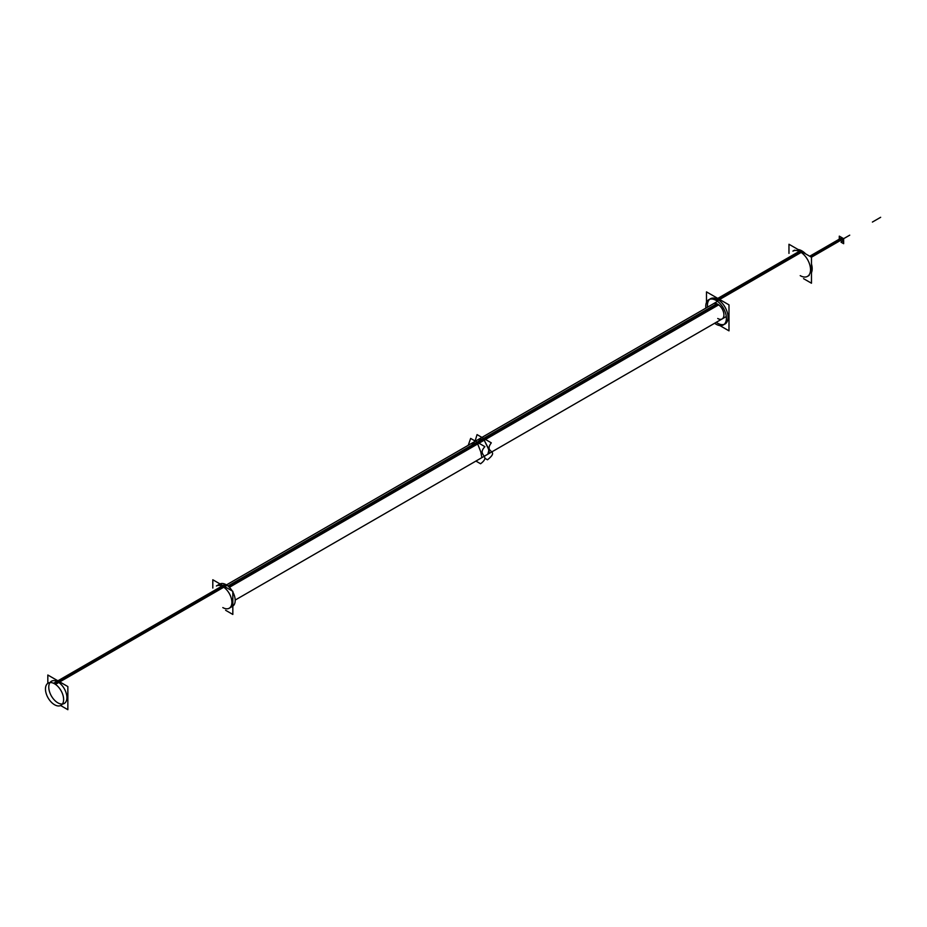 <?xml version="1.0" encoding="UTF-8"?>
<svg xmlns="http://www.w3.org/2000/svg" width="927" height="927" viewBox="0 0 927 927"><rect width="100%" height="100%" fill="white"/><g stroke="black" fill="none" stroke-linecap="round" stroke-linejoin="round"><path stroke-width="1.39" d="M843.28 240.893L842.342 241.437A1.75 1.008 -120 0 0 842.608 240.035A1.75 1.008 -120 0 0 841.473 238.494A1.75 1.008 -120 0 0 840.592 238.413L841.554 237.857M809.167 275.412L807.521 276.362A14.577 8.424 -120 0 0 809.746 264.682A14.577 8.424 -120 0 0 800.221 251.831A14.577 8.424 -120 0 0 792.933 251.113L794.59 250.163M724.161 324.38A14.577 8.424 60 0 1 717.741 323.268A14.577 8.424 60 0 0 728.054 317.312A14.577 8.424 60 0 0 717.741 299.456A14.577 8.424 60 0 0 707.533 307.15A14.577 8.424 60 0 1 710.453 298.737A14.577 8.424 60 0 1 717.741 299.456A14.577 8.424 60 0 1 727.266 312.306A14.577 8.424 60 0 1 725.03 323.987M717.741 323.268A14.577 8.424 60 0 1 716.281 322.306A14.577 8.424 60 0 0 717.741 323.268M491.797 451.912L722.11 318.934A8.749 5.052 -120 0 0 723.454 311.924A8.749 5.052 -120 0 0 717.741 304.218A8.749 5.052 -120 0 0 713.361 303.789L481.913 437.417M489.502 453.233L488.448 448.946L483.767 439.305L477.787 439.792M51.425 681.241A12.827 7.404 60 0 1 57.845 681.866A12.827 7.404 60 0 1 66.223 693.176A12.827 7.404 60 0 1 64.253 703.466M62.387 704.045A12.827 7.404 60 0 1 57.845 702.828A12.827 7.404 60 0 1 49.977 693.037A12.827 7.404 60 0 1 49.988 682.562M232.526 606.316L229.236 608.216A12.827 7.404 -120 0 0 231.194 597.938A12.827 7.404 -120 0 0 222.816 586.629A12.827 7.404 -120 0 0 216.397 585.991L219.699 584.08M229.398 587.324L483.767 440.464A8.749 5.052 60 0 0 478.448 439.41L226.431 584.914L470.893 443.766L477.335 443.013L480.765 451.855L481.913 457.614L235.18 600.07L487.196 454.566M839.294 239.166L839.294 236.153L843.651 238.668L843.651 243.697L841.044 242.19M843.257 238.842L811.438 257.219M788.97 253.395L788.97 244.253L811.473 257.243L811.473 283.222L803.558 278.656M805.633 253.871A14.577 8.424 60 0 0 800.94 250.383L715.146 299.919A14.577 8.424 60 0 1 725.424 312.654A14.577 8.424 60 0 1 723.384 324.937A14.577 8.424 60 0 1 715.146 323.627M811.473 263.986A14.577 8.424 60 0 1 811.473 272.665M798.124 249.525A14.577 8.424 60 0 1 802.817 251.472L717.023 300.997A14.577 8.424 60 0 0 708.796 299.688A14.577 8.424 60 0 0 705.876 308.1M717.023 324.717A14.577 8.424 60 0 1 714.624 323.256M706.49 302.434L706.49 291.878L728.993 304.867L728.993 330.846L719.85 325.574M716.803 303.755L475.122 443.291M484.856 458.274L487.475 459.792C500.673 449.236 483.187 453.685 491.31 442.839L477.057 434.612L475.111 440.997L477.057 434.612M718.68 304.844L476.999 444.369A8.749 5.052 60 0 0 471.692 443.315M47.822 683.326L47.822 675.007L67.856 686.571L67.856 709.7L60.649 705.528M48.436 698.483L47.822 697.428M220.012 583.917A12.827 7.404 60 0 1 227.057 585.319L55.481 684.381A12.827 7.404 60 0 0 48.123 683.141A12.827 7.404 60 0 0 46.35 694.033A12.827 7.404 60 0 0 55.481 705.215M232.213 590.962A12.827 7.404 60 0 0 225.18 584.23L53.604 683.292A12.827 7.404 60 0 1 62.735 694.474A12.827 7.404 60 0 1 60.962 705.366A12.827 7.404 60 0 1 53.604 704.138M232.828 592.029A12.827 7.404 60 0 1 232.828 606.119M212.804 588.066L212.804 579.757L232.828 591.322L232.828 614.45L225.632 610.29M470.638 438.413L468.239 445.308L470.638 438.413L484.891 446.652C476.211 456.084 491.866 455.076 480.58 463.767L475.922 461.078M481.889 439.386L227.949 585.991M841.473 241.356A1.75 1.008 -120 0 0 842.701 240.638A1.75 1.008 -120 0 0 841.473 238.494L810.244 256.524M800.221 275.643A14.577 8.424 -120 0 0 810.534 269.687A14.577 8.424 -120 0 0 800.221 251.831L718.68 298.911M717.741 318.506A8.749 5.052 -120 0 0 723.929 314.937A8.749 5.052 -120 0 0 717.741 304.218L484.473 438.888M487.869 454.033L489.05 449.641L483.767 439.305M843.651 238.668L849.723 235.168L843.651 238.668M880.65 217.3L872.4 222.063L880.65 217.3M801.878 250.881L716.084 300.406L801.878 250.881M717.741 304.218L476.061 443.743L717.741 304.218M57.845 702.828A12.827 7.404 60 0 1 48.772 687.116A12.827 7.404 60 0 1 57.845 681.866A12.827 7.404 60 0 1 66.918 697.591A12.827 7.404 60 0 1 57.845 702.828M222.816 607.579A12.827 7.404 -120 0 0 231.889 602.341A12.827 7.404 -120 0 0 222.816 586.629L58.783 681.333M470.858 443.79L477.335 443.013L228.645 586.594L482.828 439.838L228.645 586.594M477.335 443.013L480.777 451.878L481.889 457.625M226.118 584.717L54.542 683.778L226.118 584.717M841.531 237.868L809.723 256.234M726.293 316.524L484.242 456.269M717.544 301.368L475.4 441.171"/></g></svg>
